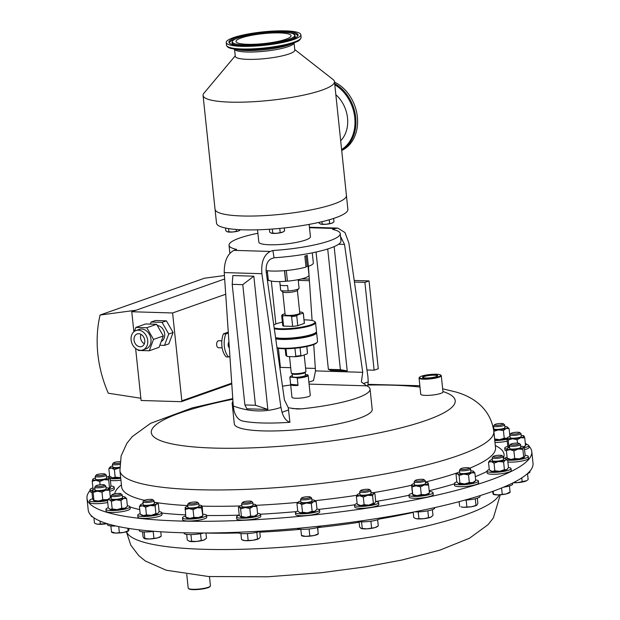 <?xml version="1.0" encoding="UTF-8"?>
<svg xmlns="http://www.w3.org/2000/svg" width="620" height="620" viewBox="0 0 620 620"><rect width="100%" height="100%" fill="white"/><g stroke="black" fill="none" stroke-linecap="round" stroke-linejoin="round"><path stroke-width="0.93" d="M437.425 376.061A7.332 1.317 -6 0 0 437.441 375.953A7.332 1.317 -6 0 0 432.156 375.232A7.332 1.317 -6 0 0 424.018 376.619A7.332 1.317 -6 0 0 422.863 377.487A7.332 1.317 -6 0 0 422.894 377.588M436.48 376.542A7.603 1.372 -6 0 0 437.581 375.914A7.603 1.372 -6 0 0 432.845 374.883A7.603 1.372 -6 0 0 423.762 376.348A7.603 1.372 -6 0 0 422.716 377.471A7.603 1.372 -6 0 0 428.73 377.937A7.603 1.372 -6 0 0 436.48 376.542M285.812 39.277A27.668 4.976 174 0 1 255.285 44.222A27.668 4.976 174 0 1 236.003 41.501A27.668 4.976 174 0 1 241.234 37.936A27.668 4.976 174 0 1 271.762 32.999A27.668 4.976 174 0 1 291.044 35.72A27.668 4.976 174 0 1 285.812 39.277M140.097 346.766A6.673 5.239 -109.4 0 0 141.631 346.534A6.673 5.239 -109.4 0 0 144.623 339.442A6.673 5.239 -109.4 0 0 138.725 333.723A6.673 5.239 -109.4 0 0 137.191 333.955A6.673 5.239 -109.4 0 0 134.199 341.047A6.673 5.239 -109.4 0 0 140.097 346.766M86.986 498.341L88.218 510.02A223.626 40.238 -6 0 0 205.065 532.983A223.626 40.238 -6 0 0 429.358 508.78A223.626 40.238 -6 0 0 533.014 463.272L531.782 451.593A223.626 40.238 174 0 1 357.841 509.516A223.626 40.238 174 0 1 106.307 512.12A223.626 40.238 174 0 1 86.986 498.341A223.626 40.238 174 0 1 90.14 490.428M186.752 574.368L188.201 588.163A11.183 2.015 -6 0 0 188.433 588.504A11.183 2.015 -6 0 0 205.259 588.101A11.183 2.015 -6 0 0 210.296 586.21A11.183 2.015 -6 0 0 210.444 585.822L209.475 576.577M210.296 586.21L209.901 586.675A10.734 1.93 174 0 1 205.073 588.489A10.734 1.93 174 0 1 188.914 588.884L188.433 588.504M421.143 376.309A10.734 1.93 -6 0 0 419.585 377.192A10.734 1.93 -6 0 0 426.273 378.649A10.734 1.93 -6 0 0 439.1 376.58A10.734 1.93 -6 0 0 440.58 374.992A10.734 1.93 -6 0 0 432.078 374.333A10.734 1.93 -6 0 0 421.143 376.309M440.58 374.992L441.06 375.363A11.183 2.015 174 0 1 441.285 375.712A11.183 2.015 174 0 1 439.518 377.022A11.183 2.015 174 0 1 427.134 379.138A11.183 2.015 174 0 1 419.05 378.053A11.183 2.015 174 0 1 419.197 377.665L419.585 377.192M441.285 375.712L442.99 391.933A11.183 2.015 174 0 1 441.223 393.243A11.183 2.015 174 0 1 428.839 395.351A11.183 2.015 174 0 1 420.748 394.266L419.05 378.053M120.877 493.753L122.078 494.69A5.588 1.008 174 0 1 122.186 494.861A5.588 1.008 174 0 1 118.9 496.139A5.588 1.008 174 0 1 111.065 496.031A5.588 1.008 174 0 1 111.143 495.837L112.119 494.675A4.48 0.806 174 0 1 114.7 493.807A4.48 0.806 174 0 1 120.877 493.753A4.48 0.806 174 0 1 118.335 494.915A4.48 0.806 174 0 1 113.793 495.279A4.48 0.806 174 0 1 112.119 494.675M122.186 494.861L122.481 497.643A5.588 1.008 174 0 1 119.187 498.922A5.588 1.008 174 0 1 111.36 498.813L111.065 496.031M127.364 505.734A12.105 2.178 174 0 1 129.991 506.788L130.192 508.687A12.105 2.178 174 0 1 123.07 511.454A12.105 2.178 174 0 1 106.113 511.221L105.912 509.322A12.105 2.178 174 0 1 108.267 507.741L107.462 500.115L107.989 499.534L102.796 499.798L101.998 492.156L97.425 491.18A8.378 1.511 174 0 1 92.326 490.505A8.378 1.511 174 0 1 92.411 489.994A8.378 1.511 174 0 1 94.914 488.924M129.991 506.788A12.105 2.178 174 0 1 122.868 509.555A12.105 2.178 174 0 1 105.912 509.322M503.347 423.786L504.541 424.723A5.588 1.008 174 0 1 504.657 424.894A5.588 1.008 174 0 1 501.363 426.173A5.588 1.008 174 0 1 493.536 426.064A5.588 1.008 174 0 1 493.605 425.87L494.582 424.708A4.48 0.806 174 0 1 497.163 423.832A4.48 0.806 174 0 1 503.347 423.786A4.48 0.806 174 0 1 500.797 424.948A4.48 0.806 174 0 1 496.256 425.312A4.48 0.806 174 0 1 494.582 424.708M504.657 424.894L504.943 427.676A5.588 1.008 174 0 1 501.657 428.947A5.588 1.008 174 0 1 493.83 428.839L493.536 426.064M507.222 441.146A12.105 2.178 174 0 1 505.532 441.486A12.105 2.178 174 0 1 494.969 442.494M507.021 439.247A12.105 2.178 174 0 1 505.331 439.588A12.105 2.178 174 0 1 494.775 440.595M197.447 502.301L198.64 503.239A5.588 1.008 174 0 1 198.756 503.409A5.588 1.008 174 0 1 197.85 504.075A5.588 1.008 174 0 1 191.658 505.122A5.588 1.008 174 0 1 187.635 504.579A5.588 1.008 174 0 1 187.713 504.386L188.681 503.223A4.48 0.806 174 0 1 189.348 502.843A4.48 0.806 174 0 1 193.913 502.029A4.48 0.806 174 0 1 197.447 502.301A4.48 0.806 174 0 1 196.811 502.975A4.48 0.806 174 0 1 191.464 503.828A4.48 0.806 174 0 1 188.681 503.223M198.756 503.409L199.051 506.191A5.588 1.008 174 0 1 198.144 506.858A5.588 1.008 174 0 1 191.952 507.904A5.588 1.008 174 0 1 187.93 507.361L187.635 504.579M202.988 514.189A12.105 2.178 174 0 1 206.561 515.336L206.762 517.235A12.105 2.178 174 0 1 204.794 518.677A12.105 2.178 174 0 1 191.386 520.947A12.105 2.178 174 0 1 182.683 519.769L182.482 517.87A12.105 2.178 174 0 1 184.442 516.429A12.105 2.178 174 0 1 185.698 516.011M206.561 515.336A12.105 2.178 174 0 1 204.6 516.778A12.105 2.178 174 0 1 191.192 519.048A12.105 2.178 174 0 1 182.482 517.87M469.301 467.961L470.495 468.898A5.588 1.008 174 0 1 470.611 469.069A5.588 1.008 174 0 1 467.387 470.34A5.588 1.008 174 0 1 461.373 470.789A5.588 1.008 174 0 1 459.49 470.239A5.588 1.008 174 0 1 459.56 470.045L460.536 468.883A4.48 0.806 174 0 1 463.442 467.961A4.48 0.806 174 0 1 467.883 467.666A4.48 0.806 174 0 1 469.301 467.961A4.48 0.806 174 0 1 467.17 469.046A4.48 0.806 174 0 1 461.993 469.479A4.48 0.806 174 0 1 460.536 468.883M470.611 469.069L470.898 471.851A5.588 1.008 174 0 1 467.682 473.114A5.588 1.008 174 0 1 461.668 473.571A5.588 1.008 174 0 1 459.784 473.021L459.49 470.239M475.625 479.927A12.105 2.178 174 0 1 478.415 481.004L478.609 482.895A12.105 2.178 174 0 1 471.634 485.638A12.105 2.178 174 0 1 458.614 486.615A12.105 2.178 174 0 1 454.538 485.429L454.336 483.53A12.105 2.178 174 0 1 456.886 481.88M478.415 481.004A12.105 2.178 174 0 1 471.433 483.739A12.105 2.178 174 0 1 458.413 484.716A12.105 2.178 174 0 1 454.336 483.53M105.028 474.099L106.222 475.029A5.588 1.008 174 0 1 106.338 475.207A5.588 1.008 174 0 1 99.944 476.873A5.588 1.008 174 0 1 95.216 476.377A5.588 1.008 174 0 1 95.294 476.183L96.27 475.013A4.48 0.806 174 0 1 101.331 473.835A4.48 0.806 174 0 1 105.028 474.099A4.48 0.806 174 0 1 99.991 475.571A4.48 0.806 174 0 1 96.27 475.013M106.338 475.207L106.632 477.981A5.588 1.008 174 0 1 100.231 479.655A5.588 1.008 174 0 1 95.511 479.151L95.216 476.377M110.903 486.01A12.105 2.178 174 0 1 114.142 487.134L114.343 489.033A12.105 2.178 174 0 1 109.709 491.272M114.142 487.134A12.105 2.178 174 0 1 109.314 489.42M519.196 443.439L520.389 444.377A5.588 1.008 174 0 1 520.505 444.548A5.588 1.008 174 0 1 514.112 446.222A5.588 1.008 174 0 1 509.384 445.718A5.588 1.008 174 0 1 509.462 445.524L510.438 444.362A4.48 0.806 174 0 1 515.499 443.176A4.48 0.806 174 0 1 519.196 443.439A4.48 0.806 174 0 1 514.158 444.92A4.48 0.806 174 0 1 510.438 444.362M520.505 444.548L520.8 447.33A5.588 1.008 174 0 1 514.399 448.996A5.588 1.008 174 0 1 509.679 448.5L509.384 445.718M525.07 455.351A12.105 2.178 174 0 1 528.31 456.475L528.511 458.374A12.105 2.178 174 0 1 514.662 461.985A12.105 2.178 174 0 1 507.896 462.047M528.31 456.475A12.105 2.178 174 0 1 514.461 460.094A12.105 2.178 174 0 1 507.695 460.156M504.541 458.443A12.105 2.178 174 0 1 507.098 457.258M310.419 497.031L311.612 497.969A5.588 1.008 174 0 1 311.728 498.139A5.588 1.008 174 0 1 311.728 498.162A5.588 1.008 174 0 1 306.195 499.728A5.588 1.008 174 0 1 300.607 499.309A5.588 1.008 174 0 1 300.685 499.115L301.661 497.953A4.48 0.806 174 0 1 305.97 496.837A4.48 0.806 174 0 1 310.419 497.031A4.48 0.806 174 0 1 310.512 497.186A4.48 0.806 174 0 1 306.017 498.449A4.48 0.806 174 0 1 301.599 498.085A4.48 0.806 174 0 1 301.661 497.953M312.015 500.89A5.588 1.008 174 0 1 312.023 500.921A5.588 1.008 174 0 1 312.023 500.945A5.588 1.008 174 0 1 306.489 502.51A5.588 1.008 174 0 1 300.901 502.084A5.588 1.008 174 0 1 300.901 502.061M319.719 511.903A12.105 2.178 174 0 1 319.734 511.965A12.105 2.178 174 0 1 319.734 512.019A12.105 2.178 174 0 1 307.76 515.414A12.105 2.178 174 0 1 295.655 514.491A12.105 2.178 174 0 1 295.647 514.437M316.975 509.02A12.105 2.178 174 0 1 319.533 510.066A12.105 2.178 174 0 1 319.533 510.128A12.105 2.178 174 0 1 307.559 513.515A12.105 2.178 174 0 1 295.453 512.601A12.105 2.178 174 0 1 295.453 512.538A12.105 2.178 174 0 1 297.74 511.043M501.936 455.576L503.13 456.506A5.588 1.008 174 0 1 503.246 456.684A5.588 1.008 174 0 1 495.334 458.42A5.588 1.008 174 0 1 492.125 457.847A5.588 1.008 174 0 1 492.203 457.661L493.179 456.49A4.48 0.806 174 0 1 499.457 455.25A4.48 0.806 174 0 1 501.936 455.576A4.48 0.806 174 0 1 500.332 456.537A4.48 0.806 174 0 1 495.69 457.103A4.48 0.806 174 0 1 493.179 456.49M503.246 456.684L503.541 459.459A5.588 1.008 174 0 1 495.628 461.203A5.588 1.008 174 0 1 492.42 460.629L492.125 457.847M508.47 467.558A12.105 2.178 174 0 1 511.05 468.611L511.252 470.51A12.105 2.178 174 0 1 494.117 474.277A12.105 2.178 174 0 1 487.173 473.037L486.971 471.138A12.105 2.178 174 0 1 489.273 469.58M511.05 468.611A12.105 2.178 174 0 1 493.923 472.378A12.105 2.178 174 0 1 486.971 471.138M119.769 464.442A5.588 1.008 174 0 1 115.684 464.814A5.588 1.008 174 0 1 112.476 464.24A5.588 1.008 174 0 1 112.553 464.047L113.53 462.884A4.48 0.806 174 0 1 119.807 461.644A4.48 0.806 174 0 1 120.009 461.644M119.722 467.279A5.588 1.008 174 0 1 115.979 467.596A5.588 1.008 174 0 1 112.77 467.023L112.476 464.24M119.854 463.101A4.48 0.806 174 0 1 116.041 463.496A4.48 0.806 174 0 1 113.53 462.884M120.939 480.198A12.105 2.178 174 0 1 114.468 480.663A12.105 2.178 174 0 1 110.399 480.515M120.737 478.307A12.105 2.178 174 0 1 114.274 478.772A12.105 2.178 174 0 1 110.197 478.617M423.925 479.609L425.126 480.546A5.588 1.008 174 0 1 425.235 480.717A5.588 1.008 174 0 1 421.275 482.112A5.588 1.008 174 0 1 414.974 482.321A5.588 1.008 174 0 1 414.114 481.887A5.588 1.008 174 0 1 414.191 481.693L415.168 480.531A4.48 0.806 174 0 1 418.678 479.508A4.48 0.806 174 0 1 423.328 479.4A4.48 0.806 174 0 1 423.925 479.609A4.48 0.806 174 0 1 421.228 480.802A4.48 0.806 174 0 1 415.795 481.035A4.48 0.806 174 0 1 415.168 480.531M425.235 480.717L425.529 483.499A5.588 1.008 174 0 1 421.561 484.887A5.588 1.008 174 0 1 415.268 485.104A5.588 1.008 174 0 1 414.408 484.67L414.114 481.887M429.272 491.482A12.105 2.178 174 0 1 431.187 491.707A12.105 2.178 174 0 1 433.039 492.644L433.24 494.543A12.105 2.178 174 0 1 424.654 497.558A12.105 2.178 174 0 1 411.021 498.015A12.105 2.178 174 0 1 409.161 497.077L408.96 495.179A12.105 2.178 174 0 1 412.424 493.249M433.039 492.644A12.105 2.178 174 0 1 424.46 495.659A12.105 2.178 174 0 1 410.82 496.116A12.105 2.178 174 0 1 408.96 495.179M370.597 490.443A5.588 1.008 174 0 1 370.69 490.505A5.588 1.008 174 0 1 370.806 490.676A5.588 1.008 174 0 1 366.071 492.179A5.588 1.008 174 0 1 359.894 492.079A5.588 1.008 174 0 1 359.685 491.846A5.588 1.008 174 0 1 359.763 491.652L360.739 490.49A4.48 0.806 174 0 1 364.885 489.389A4.48 0.806 174 0 1 369.419 489.513A4.48 0.806 174 0 1 369.497 489.568A4.48 0.806 174 0 1 366.195 490.854A4.48 0.806 174 0 1 360.848 490.831A4.48 0.806 174 0 1 360.739 490.49M370.806 490.676L371.101 493.458A5.588 1.008 174 0 1 366.358 494.954A5.588 1.008 174 0 1 360.189 494.861A5.588 1.008 174 0 1 359.98 494.628L359.685 491.846M375.666 501.51A12.105 2.178 174 0 1 378.154 502.092A12.105 2.178 174 0 1 378.611 502.603L378.812 504.502A12.105 2.178 174 0 1 368.551 507.749A12.105 2.178 174 0 1 355.19 507.548A12.105 2.178 174 0 1 354.733 507.028L354.531 505.137A12.105 2.178 174 0 1 357.128 503.471M378.611 502.603A12.105 2.178 174 0 1 368.35 505.858A12.105 2.178 174 0 1 354.989 505.649A12.105 2.178 174 0 1 354.531 505.137M519.676 432.551L520.878 433.489A5.588 1.008 174 0 1 520.986 433.659A5.588 1.008 174 0 1 516.173 435.17A5.588 1.008 174 0 1 509.865 434.829A5.588 1.008 174 0 1 509.942 434.636L510.919 433.473A4.48 0.806 174 0 1 514.716 432.411A4.48 0.806 174 0 1 519.676 432.551A4.48 0.806 174 0 1 515.91 433.899A4.48 0.806 174 0 1 510.919 433.473M520.986 433.659L521.281 436.441A5.588 1.008 174 0 1 516.468 437.953A5.588 1.008 174 0 1 510.159 437.611L509.865 434.829M506.424 450.88A12.105 2.178 174 0 1 504.913 450.012L504.711 448.121A12.105 2.178 174 0 1 507.827 446.292M506.726 449.089A12.105 2.178 174 0 1 504.711 448.121M104.548 484.987L105.741 485.925A5.588 1.008 174 0 1 105.857 486.096A5.588 1.008 174 0 1 101.044 487.607A5.588 1.008 174 0 1 94.736 487.266A5.588 1.008 174 0 1 94.814 487.072L95.782 485.91A4.48 0.806 174 0 1 99.58 484.848A4.48 0.806 174 0 1 104.548 484.987A4.48 0.806 174 0 1 100.781 486.336A4.48 0.806 174 0 1 95.782 485.91M105.857 486.096L106.144 488.878A5.588 1.008 174 0 1 101.331 490.389A5.588 1.008 174 0 1 95.031 490.04L94.736 487.266M107.717 502.495A12.105 2.178 174 0 1 103.439 503.192A12.105 2.178 174 0 1 89.784 502.448L89.582 500.557A12.105 2.178 174 0 1 92.69 498.728M110.298 496.891A12.105 2.178 174 0 1 111.166 496.984M107.516 500.604A12.105 2.178 174 0 1 103.238 501.293A12.105 2.178 174 0 1 89.582 500.557M251.472 501.394L252.673 502.324A5.588 1.008 174 0 1 252.782 502.502A5.588 1.008 174 0 1 252.549 502.836A5.588 1.008 174 0 1 246.465 504.161A5.588 1.008 174 0 1 241.668 503.673A5.588 1.008 174 0 1 241.738 503.479L242.715 502.316A4.48 0.806 174 0 1 242.846 502.2A4.48 0.806 174 0 1 247.31 501.169A4.48 0.806 174 0 1 251.472 501.394A4.48 0.806 174 0 1 251.379 501.797A4.48 0.806 174 0 1 246.101 502.89A4.48 0.806 174 0 1 242.715 502.316M252.782 502.502L253.076 505.285A5.588 1.008 174 0 1 252.844 505.618A5.588 1.008 174 0 1 246.752 506.943A5.588 1.008 174 0 1 241.955 506.447L241.668 503.673M257.556 513.329A12.105 2.178 174 0 1 260.586 514.429L260.788 516.328A12.105 2.178 174 0 1 260.276 517.057A12.105 2.178 174 0 1 247.101 519.932A12.105 2.178 174 0 1 236.708 518.855L236.514 516.964A12.105 2.178 174 0 1 237.026 516.235A12.105 2.178 174 0 1 239.32 515.228M260.586 514.429A12.105 2.178 174 0 1 260.075 515.158A12.105 2.178 174 0 1 246.899 518.033A12.105 2.178 174 0 1 236.514 516.964M152.706 499.681L153.9 500.619A5.588 1.008 174 0 1 154.016 500.789A5.588 1.008 174 0 1 152.063 501.782A5.588 1.008 174 0 1 146.173 502.533A5.588 1.008 174 0 1 142.894 501.96A5.588 1.008 174 0 1 142.972 501.766L143.949 500.604A4.48 0.806 174 0 1 145.452 499.968A4.48 0.806 174 0 1 152.706 499.681A4.48 0.806 174 0 1 151.233 500.611A4.48 0.806 174 0 1 146.15 501.216A4.48 0.806 174 0 1 143.949 500.604M154.016 500.789L154.31 503.572A5.588 1.008 174 0 1 152.357 504.564A5.588 1.008 174 0 1 146.467 505.315A5.588 1.008 174 0 1 143.189 504.742L142.894 501.96M159.108 511.655A12.105 2.178 174 0 1 161.82 512.725L162.022 514.615A12.105 2.178 174 0 1 157.79 516.755A12.105 2.178 174 0 1 145.034 518.382A12.105 2.178 174 0 1 137.942 517.15L137.741 515.251A12.105 2.178 174 0 1 140.143 513.654M161.82 512.725A12.105 2.178 174 0 1 157.589 514.864A12.105 2.178 174 0 1 144.84 516.483A12.105 2.178 174 0 1 137.741 515.251M335.839 94.69A29.814 23.421 70.6 0 1 347.471 117.513A29.814 23.421 70.6 0 1 340.682 140.725M334.521 82.127A37.51 29.466 70.6 0 1 357.291 116.297A37.51 29.466 70.6 0 1 341.705 150.505M215.078 209.537L216.512 223.138A66.046 11.881 -6 0 0 309 224.417A66.046 11.881 -6 0 0 347.874 209.335L346.448 195.726M257.533 229.819L258.835 242.133A25.939 4.665 -6 0 0 295.159 242.637A25.939 4.665 -6 0 0 310.426 236.716L309.132 224.394M238.266 37.851A31.357 5.642 174 0 1 271.692 32.302A31.357 5.642 174 0 1 294.562 34.906A31.357 5.642 174 0 1 288.781 39.37A31.357 5.642 174 0 1 253.037 45.02A31.357 5.642 174 0 1 232.392 41.439A31.357 5.642 174 0 1 238.266 37.851M291.54 39.447A34.782 6.254 174 0 1 254.456 45.601A34.782 6.254 174 0 1 229.09 42.718A34.782 6.254 174 0 1 235.507 37.766A34.782 6.254 174 0 1 275.156 31.504A34.782 6.254 174 0 1 298.057 35.464A34.782 6.254 174 0 1 291.54 39.447M294.779 49.569L333.134 79.585A66.061 11.889 174 0 1 334.467 81.631A66.061 11.889 174 0 1 321.981 90.133A66.061 11.889 174 0 1 249.101 101.936A66.061 11.889 174 0 1 203.073 95.441A66.061 11.889 174 0 1 203.957 93.163L235.236 55.831M334.467 81.631L346.433 195.478A66.061 11.889 174 0 1 333.947 203.98A66.061 11.889 174 0 1 261.067 215.783A66.061 11.889 174 0 1 215.039 209.289L203.073 95.441M234.546 49.151A29.938 5.386 174 0 0 255.858 51.886A29.938 5.386 174 0 0 288.401 46.562A29.938 5.386 174 0 0 294.058 42.896L294.826 50.065A29.938 5.386 174 0 1 289.168 53.917A29.938 5.386 174 0 1 256.145 59.264A29.938 5.386 174 0 1 235.282 56.319L234.531 49.143M233.306 37.704A37.51 6.75 174 0 1 274.691 31A37.51 6.75 174 0 1 300.824 34.689A37.51 6.75 174 0 1 293.74 39.517A37.51 6.75 174 0 1 252.356 46.221A37.51 6.75 174 0 1 226.222 42.532A37.51 6.75 174 0 1 233.306 37.704M307.233 255.378A26.086 4.696 174 0 1 306.086 255.758L307.187 266.259L308.38 266.321L307.233 255.378M312.271 252.836L313.333 262.95A26.086 4.696 174 0 1 308.38 266.321M267.305 270.708L268.228 279.488A20.499 3.689 -6 0 0 276.652 281.565A20.499 3.689 -6 0 0 285.595 281.317L284.471 270.661M279.752 281.589L280.651 290.113A9.261 1.666 -6 0 0 280.705 290.269L280.139 284.828A9.261 1.666 -6 0 0 287.587 285.526L288.161 290.966A9.261 1.666 -6 0 0 296.135 289.734A9.261 1.666 -6 0 0 298.941 288.502A9.261 1.666 -6 0 0 299.065 288.184L298.166 279.651M281.511 290.927L282.875 291.997A7.362 1.325 -6 0 0 287.827 292.493A7.362 1.325 -6 0 0 295.05 291.462A7.362 1.325 -6 0 0 297.274 290.486L298.941 288.502M288.161 290.966L281.403 290.842L280.705 290.269M282.736 291.888L285.13 314.681A7.362 1.325 -6 0 0 289.602 315.425A7.362 1.325 -6 0 0 297.453 314.379A7.362 1.325 -6 0 0 299.786 313.139L297.391 290.354M274.179 327.926A21.468 3.86 -6 0 0 281.023 328.74A21.468 3.86 -6 0 0 305.141 326.407A21.468 3.86 -6 0 0 314.472 321.416A21.468 3.86 -6 0 0 306.079 319.904A21.468 3.86 -6 0 0 304.025 319.874M282.379 322.152A21.468 3.86 -6 0 0 273.746 324.888M314.472 321.416L315.115 321.92A22.064 3.968 174 0 1 315.557 322.601A22.064 3.968 174 0 1 303.777 327.414A22.064 3.968 174 0 1 280.736 329.453A22.064 3.968 174 0 1 274.296 328.771M296.662 377.665A8.75 1.573 -6 0 0 307.505 374.72L308.101 375.209A9.199 1.659 174 0 1 308.171 375.379A9.199 1.659 174 0 1 305.265 376.921A9.199 1.659 174 0 1 297.259 378.154L296.662 377.665L290.439 377.084L289.943 377.471A9.199 1.659 174 0 1 289.873 377.301A9.199 1.659 174 0 1 289.997 376.983L290.385 376.518A8.75 1.573 -6 0 0 290.439 377.084M308.171 375.379L310.271 395.397A9.199 1.659 174 0 1 307.365 396.939A9.199 1.659 174 0 1 297.553 398.249A9.199 1.659 174 0 1 291.974 397.319L289.873 377.301M292.338 375.557A8.75 1.573 -6 0 0 290.385 376.518M304.195 354.966L305.923 371.411A7.378 1.325 174 0 1 305.823 371.667L305.102 372.527A6.557 1.178 174 0 1 303.118 373.403A6.557 1.178 174 0 1 296.685 374.317A6.557 1.178 174 0 1 292.276 373.876L291.392 373.186A7.378 1.325 174 0 1 291.245 372.953L289.524 356.585M305.203 372.411L305.497 375.216A6.557 1.178 174 0 1 303.428 376.317A6.557 1.178 174 0 1 296.43 377.255A6.557 1.178 174 0 1 292.454 376.588L292.152 373.783M305.823 371.667A7.378 1.325 174 0 1 303.591 372.651A7.378 1.325 174 0 1 296.352 373.682A7.378 1.325 174 0 1 291.392 373.186M277.001 347.735A22.064 3.968 -6 0 0 282.72 348.262A22.064 3.968 -6 0 0 317.238 342.178L316.719 342.806A21.468 3.86 174 0 1 283.123 348.727A21.468 3.86 174 0 1 277.055 348.107M317.238 342.178A22.064 3.968 -6 0 0 317.533 341.419L316.611 332.591A22.064 3.968 174 0 1 304.823 337.404A22.064 3.968 174 0 1 281.79 339.442A22.064 3.968 174 0 1 275.737 338.846M316.308 332.033A22.064 3.968 174 0 1 316.611 332.591M275.621 338.024A21.468 3.86 -6 0 0 282.077 338.737A21.468 3.86 -6 0 0 315.665 332.808L316.192 332.188A22.064 3.968 -6 0 0 316.487 331.429L315.557 322.601M275.567 337.668A22.064 3.968 -6 0 0 281.666 338.272A22.064 3.968 -6 0 0 316.192 332.188M222.154 347.851L218.597 347.75A3.511 2.077 -88.3 0 1 216.651 344.96A3.511 2.077 -88.3 0 1 218.806 340.729L221.859 340.822M229.33 347.797A3.511 2.077 -88.3 0 1 228.183 345.309A3.511 2.077 -88.3 0 1 228.935 341.915M228.269 332.134L223.417 333.847A16.763 9.928 91.7 0 0 221.913 346.099A16.763 9.928 91.7 0 0 226.199 356.919L228.602 356.988A16.763 9.928 -88.3 0 1 224.316 346.177A16.763 9.928 -88.3 0 1 225.82 333.917L228.331 333.033M138.353 330.166A10.308 8.091 -109.4 0 0 135.982 330.53A10.308 8.091 -109.4 0 0 131.355 341.481A10.308 8.091 -109.4 0 0 140.469 350.323A10.308 8.091 -109.4 0 0 142.84 349.959A10.308 8.091 -109.4 0 0 147.467 339.008A10.308 8.091 -109.4 0 0 138.353 330.166M142.84 349.959L146.103 348.812A10.308 8.091 -109.4 0 0 150.73 337.861A10.308 8.091 -109.4 0 0 141.616 329.011A10.308 8.091 -109.4 0 0 139.244 329.375L135.982 330.53M340.233 233.585A55.909 10.059 -6 0 1 329.67 240.777A55.909 10.059 -6 0 1 272.901 250.503L274.032 257.773A55.909 10.059 -6 0 0 330.429 248.07A55.909 10.059 -6 0 0 340.992 240.878L340.233 233.585A55.909 10.059 -6 0 0 332.622 229.439L335.296 228.493L309.481 227.718M232.957 401.388A69.324 12.47 -6 0 0 232.182 403.604L234.313 423.879A69.324 12.47 -6 0 0 282.612 430.691A69.324 12.47 -6 0 0 359.096 418.306A69.324 12.47 -6 0 0 372.202 409.386L370.07 389.112A69.324 12.47 -6 0 0 366.769 385.841L309.086 384.106M290.687 385.02A69.324 12.47 -6 0 0 282.48 386.183M308.884 382.176L313.503 380.548L315.51 370.899L313.728 344.534M315.51 370.899L362.731 372.318L361.375 381.982L366.769 385.841M292.415 408.58L301.522 408.851A69.324 12.47 -6 0 0 356.965 398.032A69.324 12.47 -6 0 0 370.07 389.112M525.311 443.3A223.626 40.238 174 0 1 527.357 444.734M528.845 446.051A223.626 40.238 174 0 1 531.782 451.593M92.465 488.064A223.626 40.238 174 0 1 92.899 487.677M525.435 444.455A12.105 2.178 174 0 1 528.79 445.586L528.992 447.485A12.105 2.178 174 0 1 524.551 449.678M91.977 492.474A12.105 2.178 174 0 1 90.264 491.559L90.063 489.668A12.105 2.178 174 0 1 92.93 487.917M274.032 257.773L271.18 258.78C267.344 260.865 265.693 265.283 266.22 272.033L284.433 399.939L288.285 407.766L297.104 409.006L301.522 408.851M257.897 233.275A55.909 10.059 -6 0 0 229.028 245.272L229.795 252.565A55.909 10.059 -6 0 0 229.95 253.131M232.182 403.604A69.324 12.47 -6 0 0 233.236 405.457M277.489 351.153A7.455 4.41 91.7 0 1 277.675 352.323L277.721 352.78M312.1 320.517L308.435 266.298M340.535 236.483L344.511 244.412L338.621 244.233M362.731 372.318L344.511 244.412M363.374 383.594L368.233 381.881L367.923 376.728L348.882 243.024L344.983 232.57L337.815 228.098L335.296 228.493M272.901 250.503L270.227 251.449C263.787 254.944 261.005 262.369 261.888 273.707L280.93 407.41L282.053 412.277C283.704 417.733 286.324 421.073 289.92 422.298A69.324 12.47 174 0 1 241.885 420.856C238.305 419.647 235.678 416.307 234.019 410.835L233.267 405.976C249.651 412.06 265.538 412.54 280.93 407.41M229.028 245.272A55.909 10.059 -6 0 0 236.631 249.411L233.957 250.356L270.227 251.449M334.149 246.628L347.208 370.869L330.824 370.373L328.383 369.319L340.396 369.683L327.732 249.209L327.035 249.186M367.668 386.306L368.233 381.881M244.885 404.945L246.869 408.805L267.84 409.433L253.836 276.187L232.864 275.559L232.206 284.332L244.885 404.945L255.456 405.263L242.776 284.65L232.206 284.332M261.888 273.707L224.238 272.575L233.267 405.976M289.92 422.298L288.285 407.766M288.626 409.96L282.053 412.277M224.238 272.575C224.192 261.26 227.431 253.851 233.957 250.356M253.836 276.187L242.776 284.65M267.84 409.433L255.456 405.263M328.437 248.744L327.732 249.209M347.208 370.869L340.396 369.683M316.053 252.038L328.383 369.319M135.625 348.448L141.096 400.489L181.18 401.69A0.93 0.728 -109.4 0 0 181.831 400.807L172.6 312.968L225.711 294.237M137.927 349.788L138.306 350.447L149.257 350.773L159.046 347.324L163.308 335.97L156.62 324.283L145.669 323.958L135.881 327.406L146.832 327.74L156.62 324.283M146.832 327.74L153.52 339.419L149.257 350.773M134.408 331.344L135.881 327.406M151.109 322.044L162.06 322.369L166.408 320.835L155.457 320.509L151.109 322.044L150.334 324.097M159.813 345.262L164.478 345.402L168.826 343.868L173.096 332.514L166.408 320.835M162.06 322.369L168.741 334.048L164.478 345.402M161.262 341.419A8.416 6.611 -109.4 0 0 164.424 332.514A8.416 6.611 -109.4 0 0 157.325 325.508M267.499 272.537L266.282 272.498M172.6 312.968L131.766 311.744L224.672 278.977M140.856 398.249L108.299 393.219A105.106 82.569 -109.4 0 1 100.083 315.038L204.476 278.217L224.44 275.544M136.121 310.209L100.083 315.038M133.874 331.762L131.766 311.744M168.741 334.048L173.096 332.514M153.52 339.419L163.308 335.97M267.181 278.775L268.119 278.45M301.591 278.884L309.303 279.116M354.214 280.442A7.455 1.341 -6 0 0 355.252 280.496L369.04 280.914L364.901 282.371L354.438 282.061M364.901 282.371L374.131 370.202L378.27 368.745L369.04 280.914M374.131 370.202L366.963 369.985M309.411 280.705L298.243 280.372M290.695 367.691L280.403 367.389L278.403 348.347M275.838 323.958L271.335 281.069M315.347 368.435L305.575 368.14M280.403 367.389L279.829 367.59M268.971 280.333L267.476 280.86M228.602 356.988L229.919 356.523M225.82 333.917L223.417 333.847M306.768 346.495L307.474 353.206A10.881 1.961 -6 0 0 307.512 352.997L306.822 346.479M285.177 348.758L285.867 355.276A10.881 1.961 -6 0 0 286.084 355.609A10.881 1.961 -6 0 0 286.719 355.919L285.967 348.75M294.942 348.262L295.779 356.19A10.881 1.961 -6 0 0 300.909 355.516L300.088 347.657M300.909 355.516L301.708 355.841A10.284 1.852 174 0 1 294.826 356.74L295.779 356.19M301.708 355.841L306.838 353.997A10.284 1.852 174 0 1 306.799 354.051L307.474 353.206M286.719 355.919L287.796 356.531A10.284 1.852 174 0 1 286.727 356.113L286.084 355.609M287.796 356.531L294.826 356.74M291.206 384.377L297.429 384.958L298.026 385.446A9.199 1.659 174 0 1 290.71 384.764L291.206 384.377A8.75 1.573 -6 0 0 297.429 384.958M305.428 374.526L307.505 374.72M298.026 385.446L297.259 378.154M289.943 377.471L290.71 384.764M303.304 313.565L302.506 313.24A10.284 1.852 -6 0 0 302.483 312.519L303.126 313.022A10.881 1.961 174 0 1 303.343 313.356A10.881 1.961 174 0 1 303.304 313.565L304.342 323.392A10.881 1.961 -6 0 0 304.374 323.19L303.343 313.356M296.748 315.875A10.881 1.961 174 0 1 291.609 316.549L292.648 326.376A10.881 1.961 -6 0 0 297.778 325.709L296.748 315.875L297.422 315.038L302.506 313.24M283.588 326.104L282.55 316.278A10.881 1.961 174 0 1 281.697 315.634L282.728 325.461A10.881 1.961 -6 0 0 283.588 326.104L292.648 326.376M297.778 325.709L304.342 323.392M281.697 315.634A10.881 1.961 174 0 1 281.736 315.425L282.41 314.58A10.284 1.852 -6 0 0 282.363 314.635A10.284 1.852 -6 0 0 283.51 315.727L282.55 316.278M282.41 314.58L285.029 313.658M299.669 312.046L301.405 312.1A10.284 1.852 -6 0 1 302.483 312.519M291.609 316.549L290.532 315.937A10.284 1.852 -6 0 0 297.422 315.038M290.532 315.937L283.51 315.727M286.316 270.498L287.44 281.17A20.499 3.689 -6 0 0 309 275.203L308.062 266.305M287.409 280.914L285.595 281.317M285.735 281.054L284.642 270.653M305.947 266.647L307.187 266.259M306.086 255.758A26.086 4.696 174 0 1 304.846 256.137L305.993 267.073A26.086 4.696 174 0 1 266.065 270.537M284.278 227.966L284.588 230.888L282.449 232.237L276.52 233.322L271.048 233.089A6.533 1.178 -6 0 0 271.064 233.097A6.533 1.178 -6 0 0 271.258 233.159A6.533 1.178 -6 0 0 276.52 233.322A6.533 1.178 -6 0 0 282.449 232.237A6.533 1.178 -6 0 0 283.387 231.803A6.533 1.178 -6 0 0 283.487 231.725M271.258 233.159L269.669 232.128L269.367 229.253M279.767 228.424L280.186 232.438M272.304 229.051L272.73 233.058M240.591 229.71L238.615 230.919L232.686 232.004L227.215 231.772A6.533 1.178 -6 0 0 227.23 231.779A6.533 1.178 -6 0 0 227.424 231.841A6.533 1.178 -6 0 0 232.686 232.004A6.533 1.178 -6 0 0 238.615 230.919A6.533 1.178 -6 0 0 239.553 230.485A6.533 1.178 -6 0 0 239.653 230.408M227.424 231.841L225.835 230.81L225.54 228.044M236.174 229.439L236.352 231.121M228.563 228.586L228.896 231.74M333.645 218.434L334.002 221.851L331.863 223.192L325.934 224.277L320.463 224.045A6.533 1.178 -6 0 0 320.486 224.053A6.533 1.178 -6 0 0 320.672 224.122A6.533 1.178 -6 0 0 325.934 224.277A6.533 1.178 -6 0 0 331.863 223.192A6.533 1.178 -6 0 0 332.8 222.758A6.533 1.178 -6 0 0 332.901 222.688M320.672 224.122L319.083 223.084L319.013 222.386M329.228 219.798L329.608 223.401M321.904 221.712L322.144 224.022M154.186 502.456A8.378 1.511 -6 0 1 155.093 502.533A8.378 1.511 174 0 1 156.86 502.983A8.378 1.511 174 0 1 156.604 503.866A8.378 1.511 174 0 1 150.257 505.494A8.378 1.511 174 0 1 142.406 505.788A8.378 1.511 174 0 1 140.57 504.696A8.378 1.511 174 0 1 140.895 504.447A8.378 1.511 174 0 1 143.073 503.626M156.86 502.983L158.325 503.975L159.131 511.616L157.635 513.693L155.907 513.593L151.288 515.329L146.444 514.871L143.437 515.615L140.205 514.174L139.399 506.532L140.895 504.447M158.325 503.975L156.604 503.866L155.108 505.951L150.257 505.494L145.638 507.23L142.406 505.788L139.399 506.532M155.907 513.593L155.108 505.951M146.444 514.871L145.638 507.23M157.635 513.693A8.378 1.511 -6 0 1 151.288 515.329A8.378 1.511 -6 0 1 143.437 515.615A8.378 1.511 -6 0 1 141.67 515.158L140.205 514.174M252.96 504.161A8.378 1.511 174 0 1 255.626 504.696A8.378 1.511 174 0 1 253.216 506.393A8.378 1.511 174 0 1 245.101 507.563A8.378 1.511 174 0 1 239.405 507.036A8.378 1.511 174 0 1 239.343 506.4A8.378 1.511 174 0 1 241.815 505.339A8.378 1.511 -6 0 1 241.839 505.331M255.626 504.696L255.626 504.696A8.378 1.511 174 0 1 255.634 504.696L256.843 506.532L253.216 506.393L249.829 508.439L245.101 507.563L240.614 508.873L239.405 507.036L238.421 507.393L239.343 506.4M241.42 516.514L240.436 516.863A8.378 1.511 -6 0 0 240.444 516.871A8.378 1.511 -6 0 0 246.14 517.39A8.378 1.511 -6 0 0 254.254 516.22A8.378 1.511 -6 0 0 256.726 515.158L257.649 514.174L254.254 516.22L250.627 516.08L246.14 517.39L241.42 516.514L240.614 508.873M240.444 516.871L239.227 515.034L238.421 507.393M257.649 514.174L256.843 506.532M250.627 516.08L249.829 508.439M110.407 497.945L109.608 490.311L108.849 488.413A8.378 1.511 174 0 1 105.687 490.141A8.378 1.511 174 0 1 97.425 491.18L93.093 492.396L92.326 490.505L91.799 490.792L92.605 498.441L93.364 500.332L93.891 500.038L93.093 492.396M108.849 488.413L108.314 488.707L108.849 488.413A8.378 1.511 -6 0 0 108.694 488.289A8.378 1.511 -6 0 0 106.028 487.762M109.608 490.311L105.687 490.141L101.998 492.156M102.796 499.798L98.464 501.014L93.364 500.332M92.326 490.505L91.799 490.792M93.481 500.441A8.378 1.511 -6 0 0 93.511 500.464A8.378 1.511 -6 0 0 98.464 501.014A8.378 1.511 -6 0 0 106.718 499.968A8.378 1.511 -6 0 0 107.872 499.658M521.164 435.325A8.378 1.511 174 0 1 523.83 435.852A8.378 1.511 174 0 1 523.978 435.984A8.378 1.511 174 0 1 520.816 437.704A8.378 1.511 174 0 1 512.562 438.751L508.222 439.96L509.02 447.539M508.493 447.896L507.733 446.005L506.928 438.363L507.462 438.069A8.378 1.511 174 0 1 507.54 437.565A8.378 1.511 174 0 1 510.043 436.488M507.168 438.293L504.231 438.193L499.557 439.681A8.378 1.511 -6 0 0 506.928 438.371L507.462 438.069A8.378 1.511 -6 0 0 512.562 438.751L517.126 439.719L520.816 437.704L524.737 437.875L525.543 445.517L523.551 446.881M517.483 443.13L517.126 439.719M507.462 438.069L508.222 439.96M523.451 436.271L523.978 435.984L524.737 437.875M525.008 445.811L525.543 445.517M523.706 446.981A8.378 1.511 -6 0 0 524.931 446.315L525.349 445.881M528.79 445.586A12.105 2.178 174 0 1 524.35 447.779M370.985 492.342A8.378 1.511 174 0 1 371.341 492.365A8.378 1.511 174 0 1 373.651 492.869A8.378 1.511 174 0 1 373.62 493.59A8.378 1.511 174 0 1 367.823 495.264A8.378 1.511 174 0 1 359.74 495.721A8.378 1.511 174 0 1 357.36 494.582A8.378 1.511 174 0 1 357.453 494.496A8.378 1.511 -6 0 1 359.863 493.505M373.651 492.869L374.906 493.714L375.712 501.355L374.658 503.417L373.364 503.293L368.853 505.099L364.111 504.711L363.312 497.07L359.74 495.721L356.399 496.558L357.453 494.496M364.111 504.711L360.77 505.548L357.205 504.2L356.399 496.558M357.205 504.2L358.461 505.044A8.378 1.511 -6 0 0 360.77 505.548A8.378 1.511 -6 0 0 368.853 505.099A8.378 1.511 -6 0 0 374.658 503.417A8.378 1.511 -6 0 0 374.751 503.332L374.658 503.417M374.906 493.714L373.62 493.59L372.566 495.651L367.823 495.264L363.312 497.07M373.364 503.293L372.566 495.651M425.413 482.383A8.378 1.511 174 0 1 428.079 482.91A8.378 1.511 174 0 1 428.296 483.174A8.378 1.511 174 0 1 424.421 484.91A8.378 1.511 174 0 1 416.09 485.817A8.378 1.511 174 0 1 411.641 484.987L411.641 484.987A8.378 1.511 -6 0 1 411.796 484.623L411.587 484.832M414.292 483.554A8.378 1.511 -6 0 0 411.796 484.623M429.327 493.009L425.452 494.745L421.267 494.528L420.461 486.886L416.09 485.817L411.943 486.94L411.641 484.987M421.267 494.528L417.121 495.651L412.75 494.582L411.943 486.94M412.672 494.822L411.564 485.228M428.219 483.414L428.598 485.127L424.421 484.91L420.461 486.886M429.404 492.768L428.598 485.127M412.726 494.977L412.889 495.086A8.378 1.511 -6 0 0 417.121 495.651A8.378 1.511 -6 0 0 425.452 494.745A8.378 1.511 -6 0 0 429.18 493.373L429.389 493.164M119.737 467.79A8.378 1.511 174 0 1 119.056 467.875A8.378 1.511 174 0 1 111.499 467.999A8.378 1.511 174 0 1 110.151 466.976A8.378 1.511 174 0 1 110.779 466.565A8.378 1.511 174 0 1 112.654 465.907M119.737 467.821L114.375 469.534L111.499 467.999L108.857 468.658L110.089 467.054M115.181 477.175L112.538 477.834A8.378 1.511 -6 0 0 120.086 477.702A8.378 1.511 -6 0 0 120.667 477.632L115.181 477.175L114.375 469.534M110.577 476.989L111.251 477.439A8.378 1.511 -6 0 0 112.538 477.834L109.663 476.3L108.857 468.658M107.632 476.966A12.105 2.178 174 0 1 109.624 475.966M503.425 458.343A8.378 1.511 174 0 1 504.804 458.482A8.378 1.511 174 0 1 506.091 458.87A8.378 1.511 174 0 1 505.532 459.916A8.378 1.511 174 0 1 498.705 461.482A8.378 1.511 174 0 1 491.149 461.606L488.506 462.264L489.312 469.906L492.187 471.44A8.378 1.511 -6 0 0 499.736 471.308L494.83 470.782L494.024 463.14L491.149 461.606A8.378 1.511 -6 0 1 489.8 460.582L488.506 462.264M489.8 460.582A8.378 1.511 -6 0 1 490.428 460.172A8.378 1.511 174 0 1 492.303 459.513M506.091 458.87L507.679 460.017L508.485 467.658L506.563 469.751L504.417 469.658L503.611 462.016L498.705 461.482L494.024 463.14M504.417 469.658L499.736 471.308A8.378 1.511 -6 0 0 506.563 469.751A8.378 1.511 -6 0 0 507.191 469.34A8.378 1.511 -6 0 0 507.253 469.262M494.83 470.782L492.187 471.44A8.378 1.511 -6 0 1 490.9 471.053L490.226 470.603M507.679 460.017L505.532 459.916L503.611 462.016M311.899 499.805A8.378 1.511 174 0 1 313.712 500.022A8.378 1.511 174 0 1 314.572 500.332A8.378 1.511 174 0 1 313.642 501.541A8.378 1.511 174 0 1 306.388 503.021A8.378 1.511 174 0 1 299.212 502.99A8.378 1.511 174 0 1 298.282 502.037A8.378 1.511 174 0 1 299.274 501.464A8.378 1.511 -6 0 1 300.785 500.968M314.666 500.41L316.2 501.634L316.998 509.276L314.673 511.368L312.124 511.283L307.427 512.856L302.498 512.244L301.692 504.603L299.212 502.99L296.949 503.564L298.282 502.037M302.498 512.244L300.243 512.817L297.755 511.206L296.949 503.564M316.2 501.634L313.642 501.541L311.317 503.634L306.388 503.021L301.692 504.603M312.124 511.283L311.317 503.634M299.282 512.43A8.378 1.511 -6 0 0 299.382 512.507A8.378 1.511 -6 0 0 300.243 512.817A8.378 1.511 -6 0 0 307.427 512.856A8.378 1.511 -6 0 0 314.673 511.368A8.378 1.511 -6 0 0 315.665 510.795L316.115 510.345M300.607 499.309A5.588 1.008 174 0 1 300.607 499.278L300.901 502.084M520.684 446.214A8.378 1.511 174 0 1 523.35 446.741A8.378 1.511 174 0 1 523.474 447.307A8.378 1.511 174 0 1 518.274 449.019A8.378 1.511 174 0 1 510.035 449.624L506.393 450.554L507.191 458.196L511.066 459.459A8.378 1.511 -6 0 0 519.304 458.846L514.708 458.529L513.903 450.887L510.035 449.624A8.378 1.511 -6 0 1 506.997 448.524A8.378 1.511 174 0 1 507.059 448.454A8.378 1.511 174 0 1 509.562 447.384M524.318 447.462L523.474 447.307L524.318 447.462L525.117 455.103L524.512 457.134L523.675 456.979L522.869 449.337L518.274 449.019L513.903 450.887M523.675 456.979L519.304 458.846A8.378 1.511 -6 0 0 524.45 457.204A8.378 1.511 -6 0 0 524.458 457.196L524.512 457.134M514.708 458.529L511.066 459.459A8.378 1.511 -6 0 1 508.16 458.916L507.47 458.459M507.059 448.454L506.393 450.554M508.028 458.35L507.191 458.196M523.474 447.307L522.869 449.337M108.95 488.568A8.378 1.511 -6 0 0 110.283 487.863L109.508 487.638L108.701 479.989L109.306 477.958A8.378 1.511 174 0 1 104.106 479.671A8.378 1.511 174 0 1 95.868 480.283A8.378 1.511 174 0 1 92.83 479.183A8.378 1.511 174 0 1 92.892 479.105A8.378 1.511 174 0 1 95.395 478.036M110.344 487.793L110.949 485.755L110.151 478.113L109.306 477.958A8.378 1.511 -6 0 0 109.182 477.392A8.378 1.511 -6 0 0 106.516 476.865M109.306 477.958L110.151 478.113M108.701 479.989L104.106 479.671L99.735 481.539L95.868 480.283L92.225 481.213L92.884 479.113M100.083 484.793L99.735 481.539M109.508 487.638L108.57 488.211M93.822 489.265L93.023 488.854L92.225 481.213M93.023 488.854L93.86 489.01M91.876 490.598A12.105 2.178 174 0 1 90.063 489.668M470.782 470.735A8.378 1.511 174 0 1 473.238 471.154A8.378 1.511 174 0 1 473.447 471.262A8.378 1.511 174 0 1 471.595 472.804A8.378 1.511 174 0 1 463.698 474.091A8.378 1.511 174 0 1 457.444 473.726L456.018 474.145L457.165 472.975A8.378 1.511 -6 0 0 457.444 473.726L459.094 475.493L463.698 474.091L468.526 474.874L469.332 482.523L464.729 483.918L459.9 483.135L459.094 475.493M457.165 472.975A8.378 1.511 -6 0 1 459.087 472.068A8.378 1.511 174 0 1 459.66 471.905M459.9 483.135L458.475 483.554L456.824 481.786L456.018 474.145M458.475 483.554L458.265 483.437A8.378 1.511 -6 0 0 458.265 483.437A8.378 1.511 -6 0 0 458.475 483.554A8.378 1.511 -6 0 0 464.729 483.918A8.378 1.511 -6 0 0 472.626 482.631L469.332 482.523M473.238 471.154L474.889 472.921L471.595 472.804L468.526 474.874M475.695 480.562L472.626 482.631A8.378 1.511 -6 0 0 474.548 481.732L475.695 480.562L474.889 472.921M198.927 505.075A8.378 1.511 174 0 1 201.601 505.602A8.378 1.511 174 0 1 201.81 506.013A8.378 1.511 174 0 1 197.245 507.749A8.378 1.511 174 0 1 188.922 508.509A8.378 1.511 174 0 1 185.163 507.54A8.378 1.511 174 0 1 185.31 507.315A8.378 1.511 174 0 1 187.814 506.246M202.19 506.207L202.841 515.84L198.276 517.576L193.866 517.312L189.96 518.336L185.814 517.173L185.163 507.54M185.814 517.173L186.202 517.367M201.81 506.013L201.655 508.005L197.245 507.749L193.068 509.671L188.922 508.509L185.016 509.532M202.841 515.84L201.655 508.005M193.866 517.312L193.068 509.671M186.031 517.522L186.411 517.778A8.378 1.511 -6 0 0 189.96 518.336A8.378 1.511 -6 0 0 198.276 517.576A8.378 1.511 -6 0 0 202.694 516.065A8.378 1.511 -6 0 0 202.748 516.011M504.827 426.56A8.378 1.511 174 0 1 506.997 426.862A8.378 1.511 174 0 1 507.493 427.087A8.378 1.511 174 0 1 506.137 428.459A8.378 1.511 174 0 1 498.526 429.854L493.853 431.342L494.659 438.983L499.557 439.681A8.378 1.511 -6 0 1 494.683 439.774M493.272 427.846A8.378 1.511 174 0 1 493.706 427.722M493.629 429.939A8.378 1.511 -6 0 0 498.526 429.854L503.425 430.551L506.137 428.459L509.074 428.56L509.88 436.201L509.462 436.658M504.231 438.193L503.425 430.551M506.997 426.862L509.074 428.56M126.883 506.749L124.705 508.261A8.378 1.511 -6 0 0 126.131 507.517L127.41 506.168L126.612 498.526L124.527 496.837A8.378 1.511 174 0 1 125.031 497.054A8.378 1.511 174 0 1 123.675 498.426A8.378 1.511 174 0 1 116.064 499.821A8.378 1.511 174 0 1 109.314 499.619A8.378 1.511 174 0 1 108.748 498.767A8.378 1.511 174 0 1 110.174 498.023A8.378 1.511 174 0 1 111.243 497.697M124.527 496.837A8.378 1.511 -6 0 0 122.365 496.527M126.612 498.526L123.675 498.426L120.962 500.518L116.064 499.821L111.391 501.309L109.314 499.619L107.462 500.115M121.768 508.16L117.095 509.648A8.378 1.511 -6 0 0 124.705 508.261L121.768 508.16L120.962 500.518M112.197 508.95L110.344 509.446A8.378 1.511 -6 0 0 117.095 509.648L112.197 508.95L111.391 501.309M110.344 509.446L109.849 509.229A8.378 1.511 -6 0 0 110.344 509.446L108.267 507.757M144.305 538.555A8.378 1.511 -6 0 0 144.375 538.586A8.378 1.511 -6 0 0 149.435 538.989A8.378 1.511 -6 0 0 157.635 537.881A8.378 1.511 -6 0 0 160.185 536.92L161.154 536.254M252.898 540.268A8.378 1.511 -6 0 0 258.951 538.633A8.378 1.511 -6 0 0 258.974 538.61L252.898 540.268L244.923 540.64A8.378 1.511 -6 0 0 252.898 540.268M242.381 539.981L243.149 540.291A8.378 1.511 -6 0 0 244.923 540.64L241.552 539.601L240.909 533.51M96.077 523.822A8.378 1.511 -6 0 0 96.216 523.885A8.378 1.511 -6 0 0 97.48 524.179A8.378 1.511 -6 0 0 105.191 523.97A8.378 1.511 -6 0 0 107.136 523.675M375.007 527.605A8.378 1.511 -6 0 0 376.976 526.806L378.278 525.907L375.007 527.605L366.986 528.837A8.378 1.511 -6 0 0 375.007 527.605M361.003 528.387L361.15 528.457A8.378 1.511 -6 0 0 361.166 528.465A8.378 1.511 -6 0 0 366.986 528.837L361.003 528.387L359.608 526.954L359.058 521.699M432.388 509.679L432.993 515.421L430.83 517.158L423.778 518.684L416.4 518.731A8.378 1.511 -6 0 0 423.778 518.684A8.378 1.511 -6 0 0 430.83 517.158A8.378 1.511 -6 0 0 431.404 516.847A8.378 1.511 -6 0 0 431.45 516.809M415.594 518.506L416.4 518.731A8.378 1.511 174 0 1 415.594 518.506A8.378 1.511 174 0 1 415.516 518.475M509.764 492.187L506.238 493.923L497.938 494.9A8.378 1.511 -6 0 0 506.238 493.923A8.378 1.511 -6 0 0 509.415 492.807L510.02 492.396M493.179 491.195L493.497 494.241L497.938 494.9A8.378 1.511 174 0 1 493.605 494.473L493.326 494.357M301.553 535.711L302.087 535.928A8.378 1.511 -6 0 0 305.714 536.362A8.378 1.511 -6 0 0 314.046 535.525A8.378 1.511 -6 0 0 317.897 534.269L318.231 534.037M525.225 481.321A8.378 1.511 -6 0 0 526.675 480.678L517.468 482.662A8.378 1.511 -6 0 0 525.225 481.321M513.74 482.484L517.468 482.662A8.378 1.511 174 0 1 513.244 482.732M471.487 506.726A8.378 1.511 -6 0 0 476.772 505.199A8.378 1.511 -6 0 0 476.803 505.184L471.487 506.726L463.311 507.253A8.378 1.511 -6 0 0 471.487 506.726M463.311 507.253A8.378 1.511 174 0 1 460.97 506.865L463.311 507.253M111.647 532.286L112.546 532.65A8.378 1.511 -6 0 0 115.514 533.068A8.378 1.511 -6 0 0 123.806 532.386A8.378 1.511 -6 0 0 128.356 530.991A8.378 1.511 -6 0 0 128.464 530.914M160.75 531.774L161.223 536.207L157.635 537.881L149.435 538.989L144.034 538.385L143.081 536.881L142.554 531.844M144.15 531.945L144.824 538.423L144.034 538.385M259.726 531.534L260.292 536.904L258.951 538.633M106.981 523.629L97.48 524.179L95.775 523.706L94.457 523.055L93.907 517.801M415.385 518.421L413.757 517.514L413.191 512.112M493.156 494.14L492.543 491.428M317.742 527.457L318.161 533.936L314.046 535.525L305.714 536.362L301.607 535.455M318.277 533.789L317.487 527.527M527.519 473.564L528.155 479.601L527.217 480.306M477.322 498.178L477.865 503.339L476.989 505.029M129.053 528.472L128.689 530.658L123.806 532.386L115.514 533.068L112.112 532.03M128.689 530.658L128.115 530.844L127.852 528.287M153.194 531.441L153.9 538.09M256.82 532.317L257.509 538.857M247.442 533.58L248.132 540.214M100.052 521.095L100.339 523.838M377.627 519.746L378.278 525.907M370.884 521.203L371.582 527.845M361.561 521.846L362.243 528.364M427.815 510.834L428.513 517.429M418.198 511.872L418.895 518.475M509.439 485.948L510.105 492.288M501.58 487.979L502.223 494.094M309.086 529L309.783 535.649M300.824 529.232L301.49 535.603M521.761 477.904L522.149 481.577M475.284 498.743L475.966 505.246M466.147 500.092L466.844 506.734M459.133 501.657L459.629 506.308M118.722 526.613L119.334 532.456M110.879 525.923L111.538 532.224M154.179 531.309A12.105 2.178 174 0 1 139.368 530.728L139.275 529.86M260.757 531.139A12.105 2.178 174 0 1 247.326 533.587A12.105 2.178 174 0 1 238.134 532.433L238.119 532.262M92.644 516.879A12.105 2.178 174 0 1 91.21 516.026L91.156 515.561M380.231 517.987L380.238 518.08A12.105 2.178 174 0 1 371.117 521.172A12.105 2.178 174 0 1 357.469 521.428M434.612 507.625L434.667 508.121A12.105 2.178 174 0 1 427.645 510.864A12.105 2.178 174 0 1 414.602 511.833M512.57 483.073L512.678 484.081A12.105 2.178 174 0 1 503.502 487.18M320.959 526A12.105 2.178 174 0 1 309.039 529A12.105 2.178 174 0 1 297.251 528.38M529.86 471.192L529.937 471.952A12.105 2.178 174 0 1 527.535 473.548M479.957 495.659L480.043 496.473A12.105 2.178 174 0 1 464.589 500.185M115.855 525.993A12.105 2.178 174 0 1 107.539 524.791L107.431 523.768M203.81 532.991A12.105 2.178 174 0 1 191.115 534.579A12.105 2.178 174 0 1 184.109 533.339L184.047 532.782M205.941 532.983L206.499 538.284L203.941 540.012L196.501 541.454L189.116 541.198A8.378 1.511 -6 0 0 189.116 541.198A8.378 1.511 -6 0 0 189.534 541.337A8.378 1.511 -6 0 0 196.501 541.454A8.378 1.511 -6 0 0 203.941 540.012A8.378 1.511 -6 0 0 204.926 539.539A8.378 1.511 -6 0 0 205.019 539.47M189.534 541.337L187.286 540.043L186.69 534.394M190.929 534.579L191.626 541.159M200.539 533.673L201.229 540.284M141.004 334.374A6.673 5.239 -109.4 0 0 144.336 343.821M379.363 519.025A187.961 33.821 -6 0 0 411.223 512.864A187.961 33.821 -6 0 0 413.222 512.43M126.55 531.743A187.961 33.821 -6 0 0 412.936 529.201A187.961 33.821 -6 0 0 499.278 494.853M205.949 533.061A187.961 33.821 -6 0 0 238.661 532.975M259.796 532.185A187.961 33.821 -6 0 0 300.824 529.286M317.758 527.597A187.961 33.821 -6 0 0 359.12 522.288M334.676 83.63A37.51 29.466 70.6 0 1 355.655 116.878A37.51 29.466 70.6 0 1 341.682 150.249M341.604 149.505A36.921 29.008 -109.4 0 0 354.687 117.041A36.921 29.008 -109.4 0 0 334.792 84.754M294.562 34.906L295.089 35.828A31.775 5.72 174 0 1 291.423 39.494M229.454 43.168A34.356 6.185 174 0 1 235.949 38.75A34.356 6.185 174 0 1 236.081 38.703M236.414 45.276A31.775 5.72 174 0 1 232.074 42.455L232.392 41.439M289.199 44.896A31.155 5.603 174 0 1 237.615 49.755L232.492 48.74A36.921 6.642 174 0 0 293.632 42.982A36.921 6.642 174 0 0 295.98 42.067L291.183 44.129A31.155 5.603 174 0 1 289.199 44.896M300.824 34.689L301.103 37.34A37.51 6.75 174 0 1 294.019 42.168A37.51 6.75 174 0 1 252.635 48.872A37.51 6.75 174 0 1 226.501 45.182C226.982 47.011 228.981 48.197 232.492 48.74M144.406 500.309A187.961 33.821 174 0 1 137.888 498.581A187.961 33.821 174 0 1 121.652 487.002L121.636 487.367M139.717 509.586A195.75 35.216 174 0 1 131.626 507.486A195.75 35.216 174 0 1 130.014 506.974M114.747 493.791A195.75 35.216 174 0 1 121.427 484.84M469.658 468.239A187.961 33.821 174 0 0 495.519 447.71L493.807 431.373A187.961 33.821 174 0 1 347.603 480.058A187.961 33.821 174 0 1 136.175 482.244A187.961 33.821 174 0 1 119.931 470.665L121.652 487.002M457.335 472.828A187.961 33.821 174 0 1 425.374 482.035M411.571 485.259A187.961 33.821 174 0 1 373.248 492.683M356.887 495.287A187.961 33.821 174 0 1 315.084 500.673M297.949 502.378A187.961 33.821 174 0 1 256.184 505.315M240.041 505.959A187.961 33.821 174 0 1 202.159 506.129M187.744 505.587A187.961 33.821 174 0 1 154.163 502.223M442.951 391.53A152.807 27.497 174 0 1 364.227 435.752A152.807 27.497 174 0 1 164.486 442.014A152.807 27.497 174 0 1 232.818 399.296M367.892 385.043A152.807 27.497 174 0 1 419.996 387.058M495.295 445.54A195.75 35.216 174 0 1 503.409 458.219M487.002 471.417A195.75 35.216 174 0 1 475.284 476.64M454.367 483.864A195.75 35.216 174 0 1 429.187 490.699M408.975 495.271A195.75 35.216 174 0 1 375.704 501.518M354.632 504.804A195.75 35.216 174 0 1 318.688 509.392M296.383 511.616A195.75 35.216 174 0 1 260.501 514.212M239.274 515.127A195.75 35.216 174 0 1 206.576 515.491M185.574 514.879A195.75 35.216 174 0 1 161.859 513.073M181.831 400.807L231.725 383.207M290.385 32.999A34.356 6.185 174 0 1 297.794 35.983M500.286 494.783L493.381 517.933L488.056 524.675L469.503 538.238L439.944 550.118L401.706 560.077L365.312 566.874L321.276 572.733L267.615 576.786L208.583 576.523L166.323 570.253L145.46 561.077L138.717 555.613L130.805 545.158L126.387 531.789M311.728 498.139L312.023 500.921M319.734 511.965L319.533 510.066M301.103 37.34C300.56 39.602 298.856 41.176 295.98 42.067M493.807 431.373C490.203 405.743 469.038 395.669 455.901 392.01L442.664 388.794M419.856 385.733L367.993 384.338M232.771 398.59L192.154 407.921L150.575 423.336L132.269 436.604L126.844 443.354L121.117 455.917L119.931 470.665M337.815 228.098L309.434 227.246M181.389 401.659L231.772 383.888M226.222 42.532L226.501 45.182M92.411 489.994L91.993 490.428M507.54 437.565L507.121 437.991M369.497 489.568L370.69 490.505M295.655 514.491L295.453 512.601M523.35 446.741L524.039 447.206M109.182 477.392L109.872 477.857M108.748 498.767L107.989 499.534M96.216 523.885L95.775 523.706"/></g></svg>
